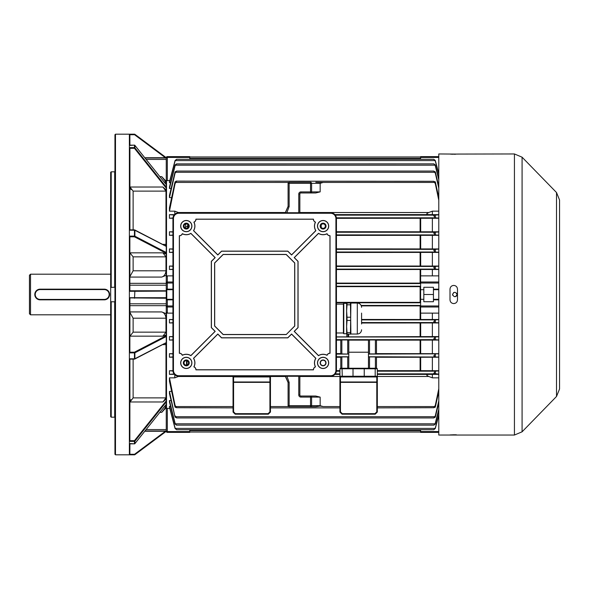 <?xml version="1.0" encoding="UTF-8"?>
<svg xmlns="http://www.w3.org/2000/svg" width="589" height="589" viewBox="0 0 589 589"><rect width="100%" height="100%" fill="white"/><g stroke="black" fill="none" stroke-linecap="round" stroke-linejoin="round"><path stroke-width="0.88" d="M29.45 313.738L29.45 275.262L30.518 274.194L30.518 314.806L29.45 313.738M38.086 289.567L37.166 290.06M36.356 290.723L35.701 291.526M34.898 293.455L34.795 294.493M34.898 295.545L35.2 296.547M36.356 298.277L40.14 299.845A5.345 5.345 0 0 1 34.795 294.5A5.345 5.345 0 0 1 40.14 289.155L104.26 289.155A5.345 5.345 0 0 1 109.606 294.5A5.345 5.345 0 0 1 104.26 299.845L40.14 299.845A5.345 5.345 0 0 1 34.795 294.5A5.345 5.345 0 0 1 40.14 289.155L40.14 289.582A4.918 4.918 0 0 0 35.222 294.5A4.918 4.918 0 0 0 40.14 299.418L104.26 299.418A4.918 4.918 0 0 0 109.179 294.5A4.918 4.918 0 0 0 104.26 289.582L40.14 289.582M110.673 274.194L30.518 274.194M110.673 314.806L30.518 314.806M129.381 297.703L134.542 297.703L134.542 298.24L134.866 297.703L166.253 297.703L165.428 298.24L129.381 297.901L129.381 134.189L134.542 134.189L115.481 134.189L115.481 454.811L129.381 454.811L129.381 297.901M129.381 147.618L134.454 147.618L134.454 148.318L134.881 147.817L166.253 187.111L166.253 157.697L134.866 134.292L166.253 157.697L144.791 157.749M165.428 157.749L134.542 134.719L134.866 134.292A0.537 0.537 0 0 0 134.542 134.189L134.542 134.719L129.867 134.719L129.381 134.226M114.951 301.818L111.211 301.759L111.211 417.189L110.673 416.666L110.673 301.605L111.211 301.759M110.673 287.395L110.673 172.334L111.211 171.811L114.686 171.811L114.686 287.241L110.673 287.395L110.673 301.605M129.911 186.882L131.075 189.599M129.381 358.811L134.454 358.811L129.381 358.973M129.867 359.099L129.381 358.988M134.454 359.099A0.537 0.398 -117.4 0 0 134.881 358.73L166.253 342.599M129.911 229.857L129.911 148.354L129.381 147.736M166.253 187.111L166.253 188.149L134.454 148.318L129.867 148.318M115.481 454.811L114.951 454.281L114.951 134.719L115.481 134.189M129.911 402.118L133.121 397.877L165.98 397.877L165.98 344.631L162.542 344.631M165.98 397.877L162.925 401.985L129.919 401.985M129.381 443.834L134.454 443.834L134.454 441.382A0.537 0.493 0 0 0 134.881 441.183L134.454 440.682L166.253 400.851L166.253 398.908L162.925 401.985M129.911 359.143L129.867 440.682L134.454 440.682L134.454 441.382L129.381 441.382M129.381 441.279L129.867 440.682M111.211 417.189L114.686 417.189L114.686 301.759M129.911 443.878L129.867 454.281L134.542 454.281L165.428 431.251L144.791 431.251M129.911 298.24L129.867 352.185L134.454 352.185L166.253 335.686L166.253 336.525L134.881 352.804A0.537 0.398 -117.4 0 0 134.454 352.185L134.454 352.885L134.881 352.804L134.881 358.73L134.454 358.811L134.454 352.885L129.381 352.885M129.381 236.115L134.454 236.115L134.454 236.815A0.537 0.398 -62.6 0 0 134.881 236.196L166.253 252.475L166.253 253.314L134.454 236.815L129.867 236.815L129.867 290.76L134.542 290.76L129.911 290.76M129.867 134.719L129.911 145.122M129.381 352.693L129.867 352.185M166.253 297.894L166.253 299.845L166.783 299.308L172.93 299.308M134.822 145.299L166.253 184.637L134.866 145.321A0.537 0.537 0 0 0 134.454 145.122L134.454 145.166A0.537 0.493 -0 0 1 134.881 145.365L134.881 147.817A0.537 0.493 -0 0 0 134.454 147.618L134.454 145.122L129.867 145.454M111.211 171.811L111.211 287.241M129.911 336.216L133.121 332.144L165.98 332.144L165.98 318.2L133.121 318.2L129.911 312.435M129.911 311.927L161.732 311.927L166.253 313.694L166.253 299.845L167.32 299.845L167.32 305.971L172.93 305.971M161.732 311.927C164.191 312.722 165.605 314.813 165.98 318.2M165.98 332.144L162.925 336.157L129.919 336.157M166.253 312.052L166.253 305.971A1.068 1.031 -0 0 0 167.32 307.002L167.32 313.127L166.253 312.052L166.253 335.686L166.253 334.883L162.925 336.157M165.98 184.298L165.98 182.082L164.213 182.082M159.869 176.641L161.732 176.641L166.253 181.493L166.253 158.014L145.004 158.014M161.732 176.641L165.98 182.082M130.854 399.681L130.147 400.94M164.213 406.918L165.98 406.918L165.98 404.702M129.867 443.546L134.454 443.834A0.537 0.493 0 0 0 134.881 443.635L166.253 404.341L166.253 401.889L134.881 441.183L134.822 443.701M129.381 454.774L129.867 454.281M146.124 429.58L166.253 429.58L166.253 407.507L161.732 412.359L159.869 412.359M165.98 406.918L161.732 412.359M165.332 343.188L165.98 344.631M129.911 276.565L133.121 270.8L165.98 270.8L165.98 256.856L133.121 256.856L129.919 252.843L162.925 252.843L165.98 256.856M129.867 236.815L129.381 236.307M129.381 291.099L129.867 290.76M165.428 290.76L134.542 290.76L166.253 291.106L166.253 275.306L161.732 277.073L129.911 277.073M172.93 275.873L167.32 275.873L167.32 281.998A1.068 1.031 180 0 0 166.253 283.029L166.253 253.314L166.253 254.117L162.925 252.843M165.98 270.8C165.619 274.172 164.206 276.263 161.732 277.073M162.542 244.369L165.98 244.369L165.98 191.123L133.121 191.123L129.919 187.015L162.925 187.015L165.98 191.123M129.867 229.901L134.454 229.901A0.537 0.398 -62.6 0 1 134.697 229.916L166.253 246.29L166.253 188.149L166.253 190.092L162.925 187.015M165.98 244.369L165.332 245.812M166.253 429.58L166.253 431.303L134.866 454.708L166.253 431.303L166.253 403.715L166.253 404.341L134.866 443.679A0.537 0.537 0 0 1 134.454 443.878L134.454 443.834M166.253 246.401L134.881 230.27A0.537 0.398 -62.6 0 0 134.697 229.916A0.537 0.537 0 0 0 134.454 229.857L134.454 229.901M166.253 252.475L166.253 246.548M166.253 291.106L134.866 291.297L134.542 290.76L134.542 291.297L129.381 291.297M166.253 297.703L166.253 291.297M166.253 342.452L166.253 336.525M129.668 359.143L134.454 359.143A0.537 0.537 0 0 0 134.697 359.084L166.253 342.71L166.253 401.889M129.668 229.857L134.454 229.857L134.454 236.115L134.881 236.196L134.881 230.27L129.381 230.189M165.428 431.251L166.253 431.258M134.542 454.811L129.381 454.811L134.542 454.811A0.537 0.537 0 0 0 134.866 454.708L134.542 454.281L134.542 454.811M134.542 297.703L134.866 291.297L134.542 297.703M452.742 295.361L452.566 294.5C454.06 297.393 455.562 297.393 457.057 294.5C455.562 291.607 454.067 291.607 452.566 294.5L452.602 294.102M456.858 295.42L456.401 296.09M456.313 296.164L455.275 296.694M453.611 292.6L454.031 292.394M456.674 293.248L456.887 293.639M457.012 294.058L457.057 294.5M457.484 154.06L514.433 153.957L514.433 435.043L438.783 435.043L438.783 153.957L457.41 154.09M455.798 154.215L453.876 154.252M453.744 303.585C456.019 303.364 457.263 302.113 457.484 299.845L457.484 289.155C457.263 286.887 456.019 285.643 453.744 285.415C451.469 285.636 450.224 286.887 450.003 289.155L450.003 299.845C450.224 302.113 451.469 303.357 453.744 303.585L455.12 303.32M455.827 286.048L456.387 286.512M456.858 287.086L457.197 287.726M556.517 192.529L559.55 199.988L559.55 389.012L556.517 396.471L556.517 192.529L522.082 157.189L522.082 431.811L514.433 435.043M452.367 285.68L453.744 285.415M450.003 434.94L454.48 434.748M455.201 434.763L456.387 434.815M453.015 154.252L452.308 154.237M451.667 154.215L451.115 154.185M451.071 154.185L450.629 154.156M451.667 302.952L451.1 302.488M450.629 301.914L450.291 301.273M559.55 357.56L559.55 349.005M559.55 346.869L559.55 338.322M559.55 336.179L559.55 327.631M559.55 229.305L559.55 220.757M559.55 284.885L559.55 293.432M559.55 263.504L559.55 272.059M323.089 228.341A2.246 2.246 0 0 0 325.334 226.102A2.246 2.246 0 0 0 323.089 223.857A2.246 2.246 0 0 0 320.843 226.102A2.246 2.246 0 0 0 323.089 228.341M186.286 228.341A2.246 2.246 0 0 0 188.532 226.102A2.246 2.246 0 0 0 186.286 223.857A2.246 2.246 0 0 0 184.04 226.102A2.246 2.246 0 0 0 186.286 228.341M186.286 365.143A2.246 2.246 0 0 0 188.532 362.898A2.246 2.246 0 0 0 186.286 360.652A2.246 2.246 0 0 0 184.04 362.898A2.246 2.246 0 0 0 186.286 365.143M193.869 222.141A8.548 8.548 0 0 1 193.509 230.682L217.82 254.993L221.597 251.216L287.778 251.216L291.562 254.993L315.873 230.682A8.548 8.548 0 0 1 315.513 222.141A3.203 3.203 0 0 1 313.466 219.152L195.909 219.152A3.203 3.203 0 0 1 193.869 222.141L193.98 222.186A8.636 8.636 0 0 1 193.612 230.667L217.82 254.875L221.56 251.128L287.815 251.128L291.562 254.875L315.763 230.667A8.636 8.636 0 0 1 315.395 222.186A3.291 3.291 0 0 1 313.385 219.233L195.99 219.233A3.291 3.291 0 0 1 193.98 222.186M327.05 233.678A8.548 8.548 0 0 1 318.502 233.318L294.191 257.629L297.975 261.406L297.975 327.594L294.191 331.371L318.502 355.682A8.548 8.548 0 0 1 327.05 355.322A3.203 3.203 0 0 1 330.031 353.282L330.031 235.718A3.203 3.203 0 0 1 327.05 233.678L327.005 233.796A8.636 8.636 0 0 1 318.516 233.421L294.316 257.629L298.056 261.369L298.056 327.624L294.316 331.371L318.516 355.572A8.636 8.636 0 0 1 327.005 355.204A3.291 3.291 0 0 1 329.95 353.194L329.95 235.799A3.291 3.291 0 0 1 327.005 233.796M315.513 366.859A8.548 8.548 0 0 1 315.873 358.318L291.562 334.007L287.778 337.784L221.597 337.784L217.82 334.007L193.509 358.318A8.548 8.548 0 0 1 193.869 366.859A3.203 3.203 0 0 1 195.909 369.848L313.466 369.848A3.203 3.203 0 0 1 315.513 366.859L315.395 366.814A8.636 8.636 0 0 1 315.763 358.326L291.562 334.125L287.815 337.865L221.56 337.865L217.82 334.125L193.612 358.326A8.636 8.636 0 0 1 193.98 366.814A3.291 3.291 0 0 1 195.99 369.759L313.385 369.759A3.291 3.291 0 0 1 315.395 366.814M182.325 355.322A8.548 8.548 0 0 1 190.873 355.682L215.184 331.371L211.407 327.594L211.407 261.406L215.184 257.629L190.873 233.318A8.548 8.548 0 0 1 182.325 233.678A3.203 3.203 0 0 1 179.343 235.718L179.343 353.282A3.203 3.203 0 0 1 182.325 355.322L182.369 355.204A8.636 8.636 0 0 1 190.858 355.572L215.066 331.371L211.318 327.624L211.318 261.369L215.066 257.629L190.858 233.421A8.636 8.636 0 0 1 182.369 233.796A3.291 3.291 0 0 1 179.424 235.799L179.424 353.194A3.291 3.291 0 0 1 182.369 355.204M323.089 229.04A2.938 2.938 0 0 0 326.026 226.102A2.938 2.938 0 0 0 323.089 223.157A2.938 2.938 0 0 0 320.151 226.102A2.938 2.938 0 0 0 323.089 229.04M323.089 359.96A2.938 2.938 0 0 1 326.026 362.898A2.938 2.938 0 0 1 323.089 365.835A2.938 2.938 0 0 1 320.151 362.898A2.938 2.938 0 0 1 323.089 359.96M186.286 223.157A2.938 2.938 0 0 1 189.224 226.102A2.938 2.938 0 0 1 186.286 229.04A2.938 2.938 0 0 1 183.348 226.102A2.938 2.938 0 0 1 186.286 223.157M186.286 365.835A2.938 2.938 0 0 0 189.224 362.898A2.938 2.938 0 0 0 186.286 359.96A2.938 2.938 0 0 0 183.348 362.898A2.938 2.938 0 0 0 186.286 365.835M323.089 231.713A5.61 5.61 0 0 0 328.699 226.102A5.61 5.61 0 0 0 323.089 220.485A5.61 5.61 0 0 0 317.478 226.102A5.61 5.61 0 0 0 323.089 231.713M323.089 231.61A5.507 5.507 0 0 0 328.596 226.102A5.507 5.507 0 0 0 323.089 220.588A5.507 5.507 0 0 0 317.581 226.102A5.507 5.507 0 0 0 323.089 231.61M323.089 368.508A5.61 5.61 0 0 0 328.699 362.898A5.61 5.61 0 0 0 323.089 357.287A5.61 5.61 0 0 0 317.478 362.898A5.61 5.61 0 0 0 323.089 368.508M323.089 368.405A5.507 5.507 0 0 0 328.596 362.898A5.507 5.507 0 0 0 323.089 357.39A5.507 5.507 0 0 0 317.581 362.898A5.507 5.507 0 0 0 323.089 368.405M186.286 231.713A5.61 5.61 0 0 0 191.896 226.102A5.61 5.61 0 0 0 186.286 220.485A5.61 5.61 0 0 0 180.676 226.102A5.61 5.61 0 0 0 186.286 231.713M186.286 231.61A5.507 5.507 0 0 0 191.793 226.102A5.507 5.507 0 0 0 186.286 220.588A5.507 5.507 0 0 0 180.779 226.102A5.507 5.507 0 0 0 186.286 231.61M186.286 368.508A5.61 5.61 0 0 0 191.896 362.898A5.61 5.61 0 0 0 186.286 357.287A5.61 5.61 0 0 0 180.676 362.898A5.61 5.61 0 0 0 186.286 368.508M186.286 368.405A5.507 5.507 0 0 0 191.793 362.898A5.507 5.507 0 0 0 186.286 357.39A5.507 5.507 0 0 0 180.779 362.898A5.507 5.507 0 0 0 186.286 368.405M172.93 370.378A5.875 5.875 0 0 0 178.806 376.261L330.569 376.261A5.875 5.875 0 0 0 336.444 370.378L336.444 218.615A5.875 5.875 0 0 0 330.569 212.739L178.806 212.739A5.875 5.875 0 0 0 172.93 218.615L172.93 370.378L173.453 370.378A5.353 5.353 0 0 0 178.806 375.738L330.569 375.738A5.353 5.353 0 0 0 335.921 370.378L335.921 218.615A5.353 5.353 0 0 0 330.569 213.262L178.806 213.262A5.353 5.353 0 0 0 173.453 218.615L173.453 370.378M286.217 334.574L294.765 326.026L294.765 262.974L286.217 254.419L223.157 254.419L214.61 262.974L214.61 326.026L223.157 334.574L286.217 334.574L294.684 325.989L294.684 263.003L286.18 254.507L223.194 254.507L214.691 263.003L214.691 325.989L223.194 334.493L286.18 334.493M361.58 323.994L361.58 313.098L361.58 323.994M347.031 302.937L350.477 302.937L346.619 303.055L346.619 311.021L347.031 304.808L350.477 304.808L350.897 334.037L357.309 334.037C359.901 333.779 361.329 332.351 361.58 329.759M350.889 303.048L350.477 332.601L347.031 332.601L346.619 326.512L346.619 334.044L347.031 334.154L347.031 332.601M346.619 334.044L350.477 334.154L350.477 332.601M343.792 333.735L343.409 333.352L343.409 303.74L343.792 303.357L343.792 333.735L346.619 333.735M350.477 317.228L347.031 317.228L346.619 311.021L346.619 326.512L347.031 320.423L350.477 320.423M347.031 303.166L347.031 304.808M347.031 317.228L347.031 320.423M350.477 302.937L350.477 304.808M323.089 228.768A2.673 2.673 0 0 1 320.416 226.102A2.673 2.673 0 0 1 323.089 223.43A2.673 2.673 0 0 1 325.761 226.102A2.673 2.673 0 0 1 323.089 228.768M323.089 365.57A2.673 2.673 0 0 1 320.416 362.898A2.673 2.673 0 0 1 323.089 360.225A2.673 2.673 0 0 1 325.761 362.898A2.673 2.673 0 0 1 323.089 365.57M186.286 228.768A2.673 2.673 0 0 1 183.613 226.102A2.673 2.673 0 0 1 186.286 223.43A2.673 2.673 0 0 1 188.959 226.102A2.673 2.673 0 0 1 186.286 228.768M186.286 365.57A2.673 2.673 0 0 1 183.613 362.898A2.673 2.673 0 0 1 186.286 360.225A2.673 2.673 0 0 1 188.959 362.898A2.673 2.673 0 0 1 186.286 365.57M299.845 376.261L299.845 394.961A1.068 1.068 0 0 0 300.913 396.029L315.704 396.029L320.151 397.119L311.603 397.096L311.603 405.652L320.151 405.666L323.14 406.572L320.151 406.093L315.873 406.719L289.155 406.719A1.068 1.068 0 0 1 288.087 405.652L288.087 382.416L285.466 376.261M358.627 376.791L340.457 376.791L358.627 376.791M358.627 376.261L375.193 376.261L375.193 368.78L353.017 368.78L353.017 376.261L358.627 376.261M169.455 377.844L175.058 405.35L176.612 407.713L175.058 407.139L174.911 406.572L169.455 381.164L169.455 377.844L174.8 377.844L178.393 376.481L233.045 376.481L233.045 382.357L233.045 376.57A0.537 0.375 0 0 0 233.583 376.953L233.583 381.981L269.917 381.981L269.917 376.953L233.583 376.953L233.045 376.261L268.319 376.261L268.091 376.791L233.583 376.791L268.091 376.791M438.783 299.845L433.438 299.845L433.438 301.715L423.822 301.715L423.822 287.285L433.438 287.285L433.438 289.155L438.783 289.155M438.783 313.127L420.612 313.127L420.612 275.873L432.37 275.873L432.37 269.49L336.444 269.541M438.783 289.692L433.438 289.692L433.438 299.308L438.783 299.308M420.671 286.637L336.444 286.644M336.444 302.356L420.671 302.363M438.783 200.253L435.315 183.65L433.769 181.441L435.315 181.861L438.783 197.602M315.8 182.281L323.14 182.428L320.151 183.334L311.603 183.348L311.603 191.904L320.151 191.881L315.704 192.971L310.528 192.971L315.704 192.971M174.8 214.315L174.8 211.156L169.455 211.156L169.455 207.836L174.911 182.428L175.058 181.861L176.612 181.287L176.045 181.117L433.769 181.287M169.455 211.156L175.058 183.65L176.612 181.287M270.454 407.882L339.919 407.882L339.919 412.064L339.919 376.481L299.845 376.481M285.54 376.481L270.454 376.481L270.454 382.357L270.454 376.261L269.917 376.953A0.537 0.375 0 0 0 270.454 376.57M339.919 376.481L339.919 368.78L340.457 368.243L352.48 368.243L353.017 368.78L342.062 368.78L342.283 376.791M342.283 368.243L342.062 368.78L339.919 368.78L340.457 368.243L347.724 368.243L347.724 356.912L348.791 356.757L348.791 368.243L348.791 356.927M352.48 368.243L376.791 368.243L377.328 368.78L377.328 382.357L377.328 376.261L376.791 376.953L340.457 376.953L340.457 381.981L376.791 381.981L376.791 376.953A0.537 0.375 0 0 0 377.328 376.57M348.791 340.125L368.456 340.125L368.456 356.927L369.524 356.912L369.524 368.243L374.972 368.243L375.193 368.78L377.328 368.78L376.791 368.243M438.783 357.03L368.456 356.757L368.456 368.243L368.456 356.927M368.456 340.125L368.456 354.085L438.783 353.842M368.456 352.215L348.791 352.215L348.791 354.085L340.773 353.908L340.773 339.956L348.791 339.956L348.791 353.908M336.444 356.757L348.791 356.757L348.791 354.085L336.444 354.085M336.444 353.614L340.773 353.614M368.456 339.956L376.474 339.956L376.474 353.908L368.456 353.908M376.474 353.614L438.783 353.68M336.444 357.265L340.773 357.265M340.773 368.243L340.773 356.927L347.724 356.912M369.524 356.912L376.474 356.927L376.474 368.243M376.474 357.265L420.671 357.265L420.671 370.665L438.783 370.739M438.783 357.199L420.671 357.265M434.896 356.757L433.769 355.896L435.418 354.085M336.444 370.665L339.919 370.665M336.444 340.125L340.773 340.125M376.474 340.125L420.671 340.118L420.671 353.614M438.783 340.059L420.671 340.118M438.783 339.912L435.021 339.654L433.769 338.866L435.367 336.982L438.783 336.746M377.328 370.665L420.671 370.665M175.058 415.79L176.612 417.822L175.058 417.1L169.455 391.413L171.598 391.413M438.783 402.699L435.315 417.1L433.769 417.94L435.315 415.79L438.783 400.888M172.93 356.927L169.455 357.199L169.455 353.68L172.93 353.68M169.455 353.68L172.93 353.937M172.93 357.199L169.455 357.199M438.783 374.162L433.769 373.389L435.462 371.18L438.783 370.915M438.783 374.354L428.77 374.383C426.127 374.589 426.127 375.289 428.77 376.481L432.37 377.844L438.783 377.844M438.783 391.398L435.315 407.139L433.769 407.713L435.315 405.35L438.783 388.747M376.791 411.844L377.328 412.064L375.193 414.2L342.062 414.2L339.919 412.064L340.457 411.844L342.283 413.662L374.972 413.662L376.791 411.844L376.791 382.357L377.328 382.357L377.328 412.064L377.328 407.882L433.769 407.713M167.32 313.127L172.93 313.127M166.518 312.737L166.518 408.471L167.32 408.413L167.32 431.575L189.761 431.575L189.761 429.727M169.779 408.413L167.32 408.413M170.56 406.366L169.455 406.366L169.455 407.183L175.058 428.461L175.058 427.923L176.538 429.727L433.821 429.727L435.315 427.923L438.783 414.612M171.082 400.549L169.455 400.549L169.455 401.97L175.058 424.043L175.058 423.145L176.398 425.148L433.975 425.148L435.315 423.145L438.783 409.245M169.455 391.413L169.455 393.599L175.058 417.1M174.8 377.844L174.8 374.678M174.477 374.354L169.455 374.354L169.455 370.739L172.938 370.739M172.93 340.059L169.455 340.059L169.455 336.599L172.93 336.599M172.93 322.941L169.455 322.941L169.455 319.51L172.93 319.51M172.93 269.49L169.455 269.49L169.455 266.059L172.93 266.059M172.93 252.401L169.455 252.401L169.455 248.941L172.93 248.941M172.93 235.32L169.455 235.32L169.455 231.801L172.93 231.801M172.938 218.261L169.455 218.261L169.455 214.646L174.477 214.646M171.598 197.587L169.455 197.587L169.455 195.401L175.058 171.9L176.612 171.06L175.058 173.21L169.455 197.587M171.082 188.451L169.455 188.451L169.455 187.03L175.058 164.957L176.612 163.889L175.058 165.855L169.455 188.451M170.56 182.634L169.455 182.634L169.455 181.817L175.058 160.539L176.612 159.28L175.058 161.077L169.455 182.634M189.761 159.273L189.761 157.425L167.32 157.425L167.32 180.587L169.779 180.587M167.32 180.587L166.518 180.528L166.518 276.263L167.32 275.873M166.253 276.948L166.518 276.263M336.444 283.118L420.671 283.118M361.329 305.882L420.671 305.882M361.58 319.459L432.37 319.51L432.37 313.127M432.37 319.51L438.783 319.51M438.783 322.941L361.58 323M347.974 334.154L347.974 336.864L432.37 336.599L432.37 322.941M432.37 336.599L438.783 336.599M432.37 353.68L432.37 340.059M432.37 370.739L432.37 357.199M432.37 377.844L432.37 374.354M432.37 275.873L438.783 275.873M438.783 211.156L432.37 211.156L428.77 212.519C426.127 213.719 426.127 214.418 428.77 214.617L432.37 214.646L432.37 211.156M432.37 214.646L438.783 214.646M438.783 218.261L336.444 218.335M336.444 231.735L432.37 231.801L432.37 218.261M432.37 231.801L438.783 231.801M438.783 235.32L336.444 235.386M336.444 248.875L432.37 248.941L432.37 235.32M432.37 248.941L438.783 248.941M438.783 252.401L336.444 252.46M336.444 266L432.37 266.059L432.37 252.401M432.37 266.059L438.783 266.059M438.783 269.49L432.37 269.49M433.438 289.692L433.438 289.155M433.438 299.845L433.438 299.308M336.444 336.879L346.833 336.879L346.833 334.125M347.974 336.864L346.833 336.879M438.783 322.794L435.116 322.551L433.769 321.609L435.315 319.886L438.783 319.658M321.16 224.954L321.219 227.339M187.994 224.637L187.891 227.671M320.953 226.787L320.931 225.469M438.783 235.158L435.418 234.915L433.769 233.104L434.896 232.243L438.783 231.97M438.783 269.342L435.323 269.114L433.769 267.649L435.116 266.449L438.783 266.206M336.444 269.114L435.323 269.114L435.315 266.434M438.783 252.254L435.367 252.018L433.769 250.377L435.021 249.346L438.783 249.088M435.315 322.566L435.323 319.886L361.58 319.886M438.783 218.085L435.462 217.82L433.769 215.832L434.741 215.147L438.783 214.838M169.455 214.646L174.138 215.051M348.614 336.54L348.585 334.154M321.204 224.88L321.219 225.454M438.783 179.755L435.315 165.855L433.975 163.852L176.612 163.889M433.769 163.889L435.315 164.957L438.783 178.555M438.783 174.388L435.315 161.077L433.835 159.273L176.612 159.28M433.769 159.28L435.315 160.539L438.783 173.689M438.783 188.112L435.315 173.21L433.769 171.178L435.315 171.9L438.783 186.301M433.769 171.06L176.612 171.06M178.946 212.739L174.8 211.156M169.455 231.801L172.93 232.073M172.93 235.063L169.455 235.32M172.93 339.816L169.455 340.059M169.455 336.599L172.93 336.842M169.455 266.059L172.93 266.294M172.93 269.254L169.455 269.49M169.455 248.941L172.93 249.184M172.93 252.158L169.455 252.401M172.93 322.706L169.455 322.941M169.455 319.51L172.93 319.746M176.612 417.94L433.769 417.94M169.455 406.366L175.058 427.923M438.783 415.311L435.315 428.461L433.769 429.72M176.612 429.72L175.058 428.461M169.455 400.549L175.058 423.145M438.783 410.445L435.315 424.043L433.769 425.111M176.612 425.111L175.058 424.043M172.967 217.974L169.455 218.261M169.455 370.739L172.967 371.026M174.138 373.949L169.455 374.354M176.612 407.713L233.045 407.882M178.393 376.481L178.946 376.261M187.626 227.899L187.758 224.402M282.013 156.968L272.788 156.968M337.593 156.968L328.36 156.968M187.722 224.372L187.626 225.808A2.135 1.082 0 0 1 185.491 226.89L185.844 223.901M420.612 159.273L420.612 156.63L438.783 156.63M438.783 432.37L420.612 432.37L420.612 429.727M420.612 299.308L423.822 299.308M420.612 289.692L423.822 289.692M423.822 294.5L433.438 294.5M167.32 156.63L167.32 157.425L166.253 157.697A1.068 1.068 0 0 1 167.32 156.63L189.761 156.63L189.761 157.425M189.761 431.575L189.761 432.37L167.32 432.37A1.068 1.068 0 0 1 166.253 431.303A1.068 1.068 0 0 0 167.32 432.37L167.32 431.575L166.253 431.303M172.93 299.845L167.32 299.845L167.32 299.308M172.93 289.692L166.783 289.692L166.253 289.155L172.93 289.155M166.783 289.692L166.783 299.308M235.188 414.2L268.319 414.2L235.188 414.2L233.045 412.064L233.045 382.357L233.583 382.357L233.583 411.844L235.409 413.662L235.188 414.2M269.917 411.844L269.917 382.357L270.454 382.357L270.454 412.064L268.319 414.2L268.091 413.662L269.917 411.844L270.454 412.064M246.136 376.261L245.385 376.791M245.76 376.636L257.739 376.636L257.364 376.261M233.045 412.064L233.583 411.844M235.188 376.261L235.409 376.791M257.739 376.636L258.115 376.791M364.768 368.243L364.238 368.78L364.238 376.261L364.989 376.791M339.919 376.57A0.537 0.375 0 0 0 340.457 376.953L339.919 376.261L339.919 382.357L340.457 382.357L340.457 411.844M339.919 412.064L342.062 414.2L342.283 413.662M339.919 376.261L353.017 376.261L352.259 376.791M374.972 413.662L375.193 414.2M374.972 376.791L375.193 376.261L377.328 376.261M285.385 212.739L288.087 206.503L288.087 183.348A1.068 1.068 0 0 1 289.155 182.281L310.528 182.281A1.068 1.068 0 0 1 311.603 183.348L289.155 183.348L289.155 206.503L286.858 212.739M298.778 212.739L298.778 194.039A2.135 2.135 0 0 1 300.913 191.904L311.603 191.904A1.068 1.068 0 0 1 310.528 192.971L300.913 192.971A1.068 1.068 0 0 0 299.845 194.039L299.845 212.739M288.087 206.393L285.267 212.739L288.087 206.393M315.8 406.719L310.528 406.719A1.068 1.068 0 0 0 311.603 405.652L310.528 405.652L310.528 397.096L300.913 397.096A2.135 2.135 0 0 1 298.778 394.961L298.778 376.261M310.528 396.029L310.528 397.096L311.603 397.096A1.068 1.068 0 0 0 310.528 396.029L315.704 396.029M285.312 376.261L288.087 382.563L285.312 376.261M133.121 359.143L133.121 397.877M129.911 303.799L166.253 303.799M133.121 318.2L133.121 332.144M133.121 256.856L133.121 270.8M133.121 191.123L133.121 229.857M134.454 145.166L129.381 145.166M146.124 159.42L166.253 159.42M129.911 305.662L166.253 305.662M129.911 285.201L166.253 285.201M129.911 283.338L166.253 283.338M145.004 430.986L166.253 430.986M104.26 289.582L104.26 289.155A5.345 5.345 0 0 1 109.606 294.5A5.345 5.345 0 0 1 104.26 299.845L104.26 299.418M40.14 299.418L40.14 299.845M178.806 375.738L178.806 376.261M330.569 375.738L330.569 376.261M335.921 370.378L336.444 370.378M335.921 218.615L336.444 218.615M330.569 213.262L330.569 212.739M178.806 213.262L178.806 212.739M173.453 218.615L172.93 218.615M350.897 303.063L357.309 303.063L357.309 334.037M320.151 397.119L320.151 406.093M352.634 376.636L364.613 376.636M420.119 302.356L420.119 286.644M323.14 406.572L339.919 406.572M270.454 406.572L288.61 406.572M175.632 182.428L288.61 182.428M323.14 182.428L434.741 182.428M334.876 374.383L339.919 374.383M335.31 373.853L339.919 373.853M336.393 371.18L339.919 371.18M336.444 339.654L435.021 339.654M420.119 370.665L420.119 357.265M420.119 353.614L420.119 340.125M175.485 416.71L434.896 416.71M187.044 360.785L187.044 365.011M377.328 371.18L435.462 371.18M377.328 374.383L428.77 374.383M377.328 373.853L434.741 373.853M377.328 406.572L434.741 406.572M428.77 376.481L377.328 376.481M189.761 430.714L420.612 430.714M189.761 158.286L420.612 158.286M336.444 283.545L420.612 283.545M336.444 286.217L420.612 286.217M361.145 305.455L420.612 305.455M336.444 302.783L420.612 302.783M336.444 336.982L435.367 336.982M361.58 322.551L435.116 322.551M336.444 232.243L434.896 232.243M336.444 234.915L435.418 234.915M336.444 266.449L435.116 266.449M336.444 249.346L435.021 249.346M336.444 252.018L435.367 252.018M336.393 217.82L435.462 217.82M428.77 214.617L334.876 214.617M335.31 215.147L434.741 215.147M420.119 319.459L420.119 305.882M420.119 336.54L420.119 323M420.119 248.875L420.119 235.386M420.119 266L420.119 252.46M420.119 283.118L420.119 269.541M420.119 231.735L420.119 218.335M175.36 165.163L435.021 165.163M175.257 160.583L435.116 160.583M175.485 172.29L434.896 172.29M178.393 212.519L285.503 212.519M299.845 212.519L428.77 212.519M320.151 183.334L320.151 191.881M175.257 428.417L435.116 428.417M175.36 423.837L435.021 423.837M175.632 406.572L233.045 406.572M186.492 365.136L186.492 360.667M420.671 313.127L420.671 319.459M420.671 322.993L420.671 336.54M420.671 235.386L420.671 248.882M420.671 252.46L420.671 266.007M420.671 269.541L420.671 275.873M420.671 218.335L420.671 231.735M435.315 407.139L435.315 405.35M435.315 373.875L435.315 371.32M435.315 217.68L435.315 215.125M435.315 424.043L435.315 423.145M435.315 428.461L435.315 427.923M435.315 417.1L435.315 415.79M435.315 356.772L435.315 354.151M435.315 251.996L435.315 249.331M435.315 339.669L435.315 337.004M435.315 234.849L435.315 232.228M435.315 183.65L435.315 181.861M435.315 173.21L435.315 171.9M435.315 161.077L435.315 160.539M435.315 165.855L435.315 164.957M175.058 407.139L175.058 405.35M175.058 183.65L175.058 181.861M175.058 173.21L175.058 171.9M175.058 161.077L175.058 160.539M175.058 165.855L175.058 164.957M438.783 157.425L420.612 157.425M420.612 431.575L438.783 431.575M420.612 305.971L438.783 305.971M438.783 283.029L420.612 283.029M420.612 281.998L438.783 281.998M438.783 307.002L420.612 307.002M172.93 307.002L167.32 307.002L167.32 305.971L166.253 305.971M172.93 283.029L167.32 283.029L167.32 281.998L172.93 281.998M166.253 283.029L167.32 283.029L167.32 289.692M185.491 228.193L185.491 226.89M235.409 413.662L268.091 413.662M270.454 381.606A0.537 0.375 0 0 1 269.917 381.981L269.917 382.357L233.583 382.357L233.583 381.981A0.537 0.375 0 0 1 233.045 381.606M268.319 376.261L270.454 376.261M377.328 381.606A0.537 0.375 0 0 1 376.791 381.981L376.791 382.357L340.457 382.357L340.457 381.981A0.537 0.375 0 0 1 339.919 381.606M375.407 356.912L375.407 368.243M375.407 339.934L375.407 353.93M369.524 339.934L369.524 353.93M341.848 356.912L341.848 368.243M347.724 339.934L347.724 353.93M341.848 339.934L341.848 353.93M311.603 191.904A1.068 1.068 0 0 1 310.528 192.971L310.528 182.281A1.068 1.068 0 0 1 311.603 183.348M289.155 182.281L289.155 183.348L288.087 183.348M289.155 206.503L288.087 206.503M300.913 191.904L300.913 192.971A1.068 1.068 0 0 0 299.845 194.039L298.778 194.039M286.924 376.261L289.155 382.416L289.155 405.652L310.528 405.652L310.528 406.719A1.068 1.068 0 0 0 311.603 405.652M288.087 405.652L289.155 405.652L289.155 406.719M288.087 382.416L289.155 382.416M298.778 394.961L299.845 394.961A1.068 1.068 0 0 0 300.913 396.029L300.913 397.096M556.517 396.471L522.082 431.811M514.433 153.957L522.082 157.189M357.309 303.063C359.901 303.313 361.329 304.741 361.58 307.333M336.444 332.976L343.409 332.976M336.444 304.115L343.409 304.115M343.792 303.357L346.619 303.357M189.761 432.031L420.612 432.031L189.761 432.031M189.761 156.968L420.612 156.968"/></g></svg>
